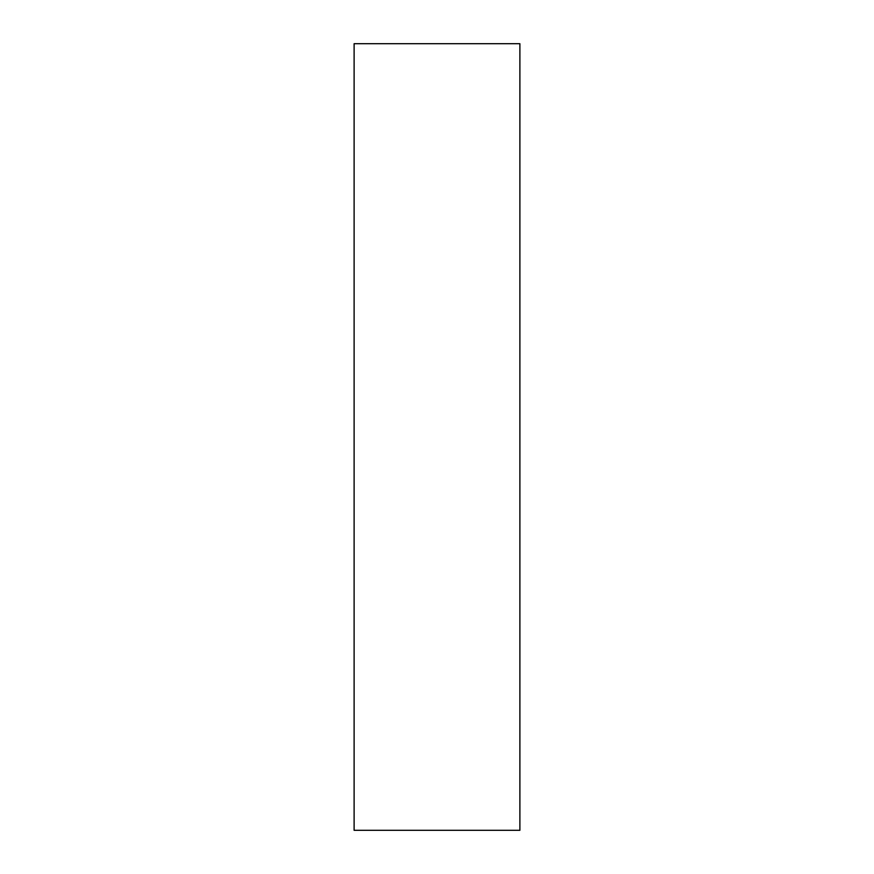 <?xml version="1.0" encoding="UTF-8"?>
<svg xmlns="http://www.w3.org/2000/svg" width="874" height="874" viewBox="0 0 874 874"><rect width="100%" height="100%" fill="white"/><g stroke="black" fill="none" stroke-linecap="round" stroke-linejoin="round"><path stroke-width="1.31" d="M354.112 437L354.112 830.3L519.888 830.3L519.888 43.7L354.112 43.7L354.112 437"/></g></svg>
